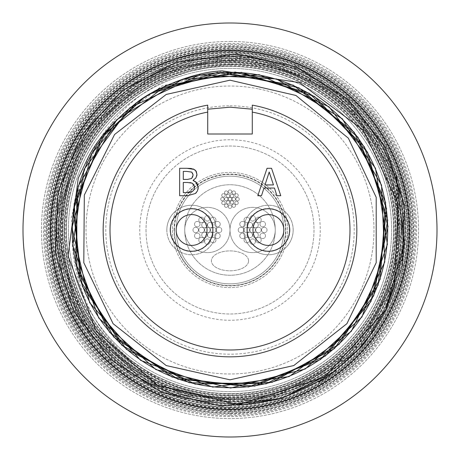 <?xml version="1.0" encoding="UTF-8"?>
<svg xmlns="http://www.w3.org/2000/svg" width="460" height="460" viewBox="0 0 460 460"><rect width="100%" height="100%" fill="white"/><g stroke="black" fill="none" stroke-linecap="round" stroke-linejoin="round"><path stroke-width="0.34" stroke-dasharray="2.3 1.72" d="M248.59 260.854A18.59 9.959 180 0 0 230 250.895A18.59 9.959 180 0 0 211.41 260.854A18.59 9.959 180 0 0 230 270.808A18.59 9.959 180 0 0 248.59 260.854A18.59 9.959 180 0 0 230 250.895A18.59 9.959 180 0 0 211.41 260.854A18.59 9.959 180 0 0 230 270.808A18.59 9.959 180 0 0 248.59 260.854M221.755 195.373A1.713 1.713 0 0 0 224.325 196.857A1.713 1.713 0 0 0 224.325 193.89A1.713 1.713 0 0 0 221.755 195.373A1.713 1.713 0 0 0 224.325 196.857A1.713 1.713 0 0 0 224.325 193.89A1.713 1.713 0 0 0 221.755 195.373M228.286 206.689A1.713 1.713 0 0 0 230.857 208.173A1.713 1.713 0 0 0 230.857 205.206A1.713 1.713 0 0 0 228.286 206.689A1.713 1.713 0 0 0 230.857 208.173A1.713 1.713 0 0 0 230.857 205.206A1.713 1.713 0 0 0 228.286 206.689M235.83 199.145A1.713 1.713 0 0 0 238.401 200.629A1.713 1.713 0 0 0 238.401 197.662A1.713 1.713 0 0 0 235.83 199.145A1.713 1.713 0 0 0 238.401 200.629A1.713 1.713 0 0 0 238.401 197.662A1.713 1.713 0 0 0 235.83 199.145M226.4 202.411A1.713 1.713 0 0 0 228.971 203.895A1.713 1.713 0 0 0 228.971 200.928A1.713 1.713 0 0 0 226.4 202.411A1.713 1.713 0 0 0 228.971 203.895A1.713 1.713 0 0 0 228.971 200.928A1.713 1.713 0 0 0 226.4 202.411M221.755 202.917A1.713 1.713 0 0 0 224.325 204.401A1.713 1.713 0 0 0 224.325 201.434A1.713 1.713 0 0 0 221.755 202.917A1.713 1.713 0 0 0 224.325 204.401A1.713 1.713 0 0 0 224.325 201.434A1.713 1.713 0 0 0 221.755 202.917M226.4 195.88A1.713 1.713 0 0 0 228.971 197.363A1.713 1.713 0 0 0 228.971 194.396A1.713 1.713 0 0 0 226.4 195.88A1.713 1.713 0 0 0 228.971 197.363A1.713 1.713 0 0 0 228.971 194.396A1.713 1.713 0 0 0 226.4 195.88M230.172 195.88A1.713 1.713 0 0 0 232.743 197.363A1.713 1.713 0 0 0 232.743 194.396A1.713 1.713 0 0 0 230.172 195.88A1.713 1.713 0 0 0 232.743 197.363A1.713 1.713 0 0 0 232.743 194.396A1.713 1.713 0 0 0 230.172 195.88M230.172 202.411A1.713 1.713 0 0 0 232.743 203.895A1.713 1.713 0 0 0 232.743 200.928A1.713 1.713 0 0 0 230.172 202.411A1.713 1.713 0 0 0 232.743 203.895A1.713 1.713 0 0 0 232.743 200.928A1.713 1.713 0 0 0 230.172 202.411M232.058 192.613A1.713 1.713 0 0 0 234.629 194.097A1.713 1.713 0 0 0 234.629 191.13A1.713 1.713 0 0 0 232.058 192.613A1.713 1.713 0 0 0 234.629 194.097A1.713 1.713 0 0 0 234.629 191.13A1.713 1.713 0 0 0 232.058 192.613M234.818 195.373A1.713 1.713 0 0 0 237.389 196.857A1.713 1.713 0 0 0 237.389 193.89A1.713 1.713 0 0 0 234.818 195.373A1.713 1.713 0 0 0 237.389 196.857A1.713 1.713 0 0 0 237.389 193.89A1.713 1.713 0 0 0 234.818 195.373M232.058 205.677A1.713 1.713 0 0 0 234.629 207.161A1.713 1.713 0 0 0 234.629 204.194A1.713 1.713 0 0 0 232.058 205.677A1.713 1.713 0 0 0 234.629 207.161A1.713 1.713 0 0 0 234.629 204.194A1.713 1.713 0 0 0 232.058 205.677M232.058 199.145A1.713 1.713 0 0 0 234.629 200.629A1.713 1.713 0 0 0 234.629 197.662A1.713 1.713 0 0 0 232.058 199.145A1.713 1.713 0 0 0 234.629 200.629A1.713 1.713 0 0 0 234.629 197.662A1.713 1.713 0 0 0 232.058 199.145M224.514 192.613A1.713 1.713 0 0 0 227.085 194.097A1.713 1.713 0 0 0 227.085 191.13A1.713 1.713 0 0 0 224.514 192.613A1.713 1.713 0 0 0 227.085 194.097A1.713 1.713 0 0 0 227.085 191.13A1.713 1.713 0 0 0 224.514 192.613M224.514 199.145A1.713 1.713 0 0 0 227.085 200.629A1.713 1.713 0 0 0 227.085 197.662A1.713 1.713 0 0 0 224.514 199.145A1.713 1.713 0 0 0 227.085 200.629A1.713 1.713 0 0 0 227.085 197.662A1.713 1.713 0 0 0 224.514 199.145M224.514 205.677A1.713 1.713 0 0 0 227.085 207.161A1.713 1.713 0 0 0 227.085 204.194A1.713 1.713 0 0 0 224.514 205.677A1.713 1.713 0 0 0 227.085 207.161A1.713 1.713 0 0 0 227.085 204.194A1.713 1.713 0 0 0 224.514 205.677M228.286 199.145A1.713 1.713 0 0 0 230.857 200.629A1.713 1.713 0 0 0 230.857 197.662A1.713 1.713 0 0 0 228.286 199.145A1.713 1.713 0 0 0 230.857 200.629A1.713 1.713 0 0 0 230.857 197.662A1.713 1.713 0 0 0 228.286 199.145M234.818 202.917A1.713 1.713 0 0 0 237.389 204.401A1.713 1.713 0 0 0 237.389 201.434A1.713 1.713 0 0 0 234.818 202.917A1.713 1.713 0 0 0 237.389 204.401A1.713 1.713 0 0 0 237.389 201.434A1.713 1.713 0 0 0 234.818 202.917M220.742 199.145A1.713 1.713 0 0 0 223.313 200.629A1.713 1.713 0 0 0 223.313 197.662A1.713 1.713 0 0 0 220.742 199.145A1.713 1.713 0 0 0 223.313 200.629A1.713 1.713 0 0 0 223.313 197.662A1.713 1.713 0 0 0 220.742 199.145M228.286 191.607A1.713 1.713 0 0 0 230.857 193.091A1.713 1.713 0 0 0 230.857 190.118A1.713 1.713 0 0 0 228.286 191.607A1.713 1.713 0 0 0 230.857 193.091A1.713 1.713 0 0 0 230.857 190.118A1.713 1.713 0 0 0 228.286 191.607M174.098 230A55.901 55.901 0 0 1 257.951 181.585A55.901 55.901 0 0 1 257.951 278.415A55.901 55.901 0 0 1 174.098 230A55.901 55.901 0 0 0 257.951 278.415A55.901 55.901 0 0 0 257.951 181.585A55.901 55.901 0 0 0 174.098 230M174.461 230A55.539 55.539 0 0 1 257.767 181.901A55.539 55.539 0 0 1 257.767 278.099A55.539 55.539 0 0 1 174.461 230A55.539 55.539 0 0 0 257.767 278.099A55.539 55.539 0 0 0 257.767 181.901A55.539 55.539 0 0 0 174.461 230M176.18 230A53.82 53.82 0 0 1 256.91 183.39A53.82 53.82 0 0 1 256.91 276.609A53.82 53.82 0 0 1 176.18 230A53.82 53.82 0 0 0 256.91 276.609A53.82 53.82 0 0 0 256.91 183.39A53.82 53.82 0 0 0 176.18 230A15.427 15.427 0 0 0 199.318 243.357A15.427 15.427 0 0 0 199.318 216.643A15.427 15.427 0 0 0 176.18 230M210.117 241.655A2.743 2.743 0 0 0 206.005 239.28A2.743 2.743 0 0 0 206.005 244.03A2.743 2.743 0 0 0 210.117 241.655A2.743 2.743 0 0 0 206.005 239.28A2.743 2.743 0 0 0 206.005 244.03A2.743 2.743 0 0 0 210.117 241.655M198.461 230A2.743 2.743 0 0 0 194.344 227.625A2.743 2.743 0 0 0 194.344 232.375A2.743 2.743 0 0 0 198.461 230A2.743 2.743 0 0 0 194.344 227.625A2.743 2.743 0 0 0 194.344 232.375A2.743 2.743 0 0 0 198.461 230M215.947 219.903A2.743 2.743 0 0 0 211.83 217.528A2.743 2.743 0 0 0 211.83 222.283A2.743 2.743 0 0 0 215.947 219.903A2.743 2.743 0 0 0 211.83 217.528A2.743 2.743 0 0 0 211.83 222.283A2.743 2.743 0 0 0 215.947 219.903M213.032 224.952A2.743 2.743 0 0 0 208.915 222.577A2.743 2.743 0 0 0 208.915 227.326A2.743 2.743 0 0 0 213.032 224.952A2.743 2.743 0 0 0 208.915 222.577A2.743 2.743 0 0 0 208.915 227.326A2.743 2.743 0 0 0 213.032 224.952M207.201 224.952A2.743 2.743 0 0 0 203.09 222.577A2.743 2.743 0 0 0 203.09 227.326A2.743 2.743 0 0 0 207.201 224.952A2.743 2.743 0 0 0 203.09 222.577A2.743 2.743 0 0 0 203.09 227.326A2.743 2.743 0 0 0 207.201 224.952M204.286 230A2.743 2.743 0 0 0 200.175 227.625A2.743 2.743 0 0 0 200.175 232.375A2.743 2.743 0 0 0 204.286 230A2.743 2.743 0 0 0 200.175 227.625A2.743 2.743 0 0 0 200.175 232.375A2.743 2.743 0 0 0 204.286 230M204.286 240.097A2.743 2.743 0 0 0 200.175 237.716A2.743 2.743 0 0 0 200.175 242.472A2.743 2.743 0 0 0 204.286 240.097A2.743 2.743 0 0 0 200.175 237.716A2.743 2.743 0 0 0 200.175 242.472A2.743 2.743 0 0 0 204.286 240.097M213.032 235.048A2.743 2.743 0 0 0 208.915 232.674A2.743 2.743 0 0 0 208.915 237.423A2.743 2.743 0 0 0 213.032 235.048A2.743 2.743 0 0 0 208.915 232.674A2.743 2.743 0 0 0 208.915 237.423A2.743 2.743 0 0 0 213.032 235.048M220.213 235.83A2.743 2.743 0 0 0 216.096 233.45A2.743 2.743 0 0 0 216.096 238.205A2.743 2.743 0 0 0 220.213 235.83A2.743 2.743 0 0 0 216.096 233.45A2.743 2.743 0 0 0 216.096 238.205A2.743 2.743 0 0 0 220.213 235.83M221.772 230A2.743 2.743 0 0 0 217.66 227.625A2.743 2.743 0 0 0 217.66 232.375A2.743 2.743 0 0 0 221.772 230A2.743 2.743 0 0 0 217.66 227.625A2.743 2.743 0 0 0 217.66 232.375A2.743 2.743 0 0 0 221.772 230M215.947 240.097A2.743 2.743 0 0 0 211.83 237.716A2.743 2.743 0 0 0 211.83 242.472A2.743 2.743 0 0 0 215.947 240.097A2.743 2.743 0 0 0 211.83 237.716A2.743 2.743 0 0 0 211.83 242.472A2.743 2.743 0 0 0 215.947 240.097M215.947 230A2.743 2.743 0 0 0 211.83 227.625A2.743 2.743 0 0 0 211.83 232.375A2.743 2.743 0 0 0 215.947 230A2.743 2.743 0 0 0 211.83 227.625A2.743 2.743 0 0 0 211.83 232.375A2.743 2.743 0 0 0 215.947 230M207.201 235.048A2.743 2.743 0 0 0 203.09 232.674A2.743 2.743 0 0 0 203.09 237.423A2.743 2.743 0 0 0 207.201 235.048A2.743 2.743 0 0 0 203.09 232.674A2.743 2.743 0 0 0 203.09 237.423A2.743 2.743 0 0 0 207.201 235.048M204.286 219.903A2.743 2.743 0 0 0 200.175 217.528A2.743 2.743 0 0 0 200.175 222.283A2.743 2.743 0 0 0 204.286 219.903A2.743 2.743 0 0 0 200.175 217.528A2.743 2.743 0 0 0 200.175 222.283A2.743 2.743 0 0 0 204.286 219.903M210.117 230A2.743 2.743 0 0 0 206.005 227.625A2.743 2.743 0 0 0 206.005 232.375A2.743 2.743 0 0 0 210.117 230A2.743 2.743 0 0 0 206.005 227.625A2.743 2.743 0 0 0 206.005 232.375A2.743 2.743 0 0 0 210.117 230M220.213 224.169A2.743 2.743 0 0 0 216.096 221.795A2.743 2.743 0 0 0 216.096 226.55A2.743 2.743 0 0 0 220.213 224.169A2.743 2.743 0 0 0 216.096 221.795A2.743 2.743 0 0 0 216.096 226.55A2.743 2.743 0 0 0 220.213 224.169M200.019 224.169A2.743 2.743 0 0 0 195.908 221.795A2.743 2.743 0 0 0 195.908 226.55A2.743 2.743 0 0 0 200.019 224.169A2.743 2.743 0 0 0 195.908 221.795A2.743 2.743 0 0 0 195.908 226.55A2.743 2.743 0 0 0 200.019 224.169M200.019 235.83A2.743 2.743 0 0 0 195.908 233.45A2.743 2.743 0 0 0 195.908 238.205A2.743 2.743 0 0 0 200.019 235.83A2.743 2.743 0 0 0 195.908 233.45A2.743 2.743 0 0 0 195.908 238.205A2.743 2.743 0 0 0 200.019 235.83M210.117 218.345A2.743 2.743 0 0 0 206.005 215.97A2.743 2.743 0 0 0 206.005 220.719A2.743 2.743 0 0 0 210.117 218.345A2.743 2.743 0 0 0 206.005 215.97A2.743 2.743 0 0 0 206.005 220.719A2.743 2.743 0 0 0 210.117 218.345M239.786 224.169A2.743 2.743 0 0 0 243.903 226.55A2.743 2.743 0 0 0 243.903 221.795A2.743 2.743 0 0 0 239.786 224.169A2.743 2.743 0 0 0 243.903 226.55A2.743 2.743 0 0 0 243.903 221.795A2.743 2.743 0 0 0 239.786 224.169M249.883 241.655A2.743 2.743 0 0 0 253.995 244.03A2.743 2.743 0 0 0 253.995 239.28A2.743 2.743 0 0 0 249.883 241.655A2.743 2.743 0 0 0 253.995 244.03A2.743 2.743 0 0 0 253.995 239.28A2.743 2.743 0 0 0 249.883 241.655M261.539 230A2.743 2.743 0 0 0 265.656 232.375A2.743 2.743 0 0 0 265.656 227.625A2.743 2.743 0 0 0 261.539 230A2.743 2.743 0 0 0 265.656 232.375A2.743 2.743 0 0 0 265.656 227.625A2.743 2.743 0 0 0 261.539 230M246.968 235.048A2.743 2.743 0 0 0 251.085 237.423A2.743 2.743 0 0 0 251.085 232.674A2.743 2.743 0 0 0 246.968 235.048A2.743 2.743 0 0 0 251.085 237.423A2.743 2.743 0 0 0 251.085 232.674A2.743 2.743 0 0 0 246.968 235.048M239.786 235.83A2.743 2.743 0 0 0 243.903 238.205A2.743 2.743 0 0 0 243.903 233.45A2.743 2.743 0 0 0 239.786 235.83A2.743 2.743 0 0 0 243.903 238.205A2.743 2.743 0 0 0 243.903 233.45A2.743 2.743 0 0 0 239.786 235.83M246.968 224.952A2.743 2.743 0 0 0 251.085 227.326A2.743 2.743 0 0 0 251.085 222.577A2.743 2.743 0 0 0 246.968 224.952A2.743 2.743 0 0 0 251.085 227.326A2.743 2.743 0 0 0 251.085 222.577A2.743 2.743 0 0 0 246.968 224.952M252.799 224.952A2.743 2.743 0 0 0 256.91 227.326A2.743 2.743 0 0 0 256.91 222.577A2.743 2.743 0 0 0 252.799 224.952A2.743 2.743 0 0 0 256.91 227.326A2.743 2.743 0 0 0 256.91 222.577A2.743 2.743 0 0 0 252.799 224.952M252.799 235.048A2.743 2.743 0 0 0 256.91 237.423A2.743 2.743 0 0 0 256.91 232.674A2.743 2.743 0 0 0 252.799 235.048A2.743 2.743 0 0 0 256.91 237.423A2.743 2.743 0 0 0 256.91 232.674A2.743 2.743 0 0 0 252.799 235.048M255.714 219.903A2.743 2.743 0 0 0 259.825 222.283A2.743 2.743 0 0 0 259.825 217.528A2.743 2.743 0 0 0 255.714 219.903A2.743 2.743 0 0 0 259.825 222.283A2.743 2.743 0 0 0 259.825 217.528A2.743 2.743 0 0 0 255.714 219.903M259.98 224.169A2.743 2.743 0 0 0 264.092 226.55A2.743 2.743 0 0 0 264.092 221.795A2.743 2.743 0 0 0 259.98 224.169A2.743 2.743 0 0 0 264.092 226.55A2.743 2.743 0 0 0 264.092 221.795A2.743 2.743 0 0 0 259.98 224.169M255.714 240.097A2.743 2.743 0 0 0 259.825 242.472A2.743 2.743 0 0 0 259.825 237.716A2.743 2.743 0 0 0 255.714 240.097A2.743 2.743 0 0 0 259.825 242.472A2.743 2.743 0 0 0 259.825 237.716A2.743 2.743 0 0 0 255.714 240.097M255.714 230A2.743 2.743 0 0 0 259.825 232.375A2.743 2.743 0 0 0 259.825 227.625A2.743 2.743 0 0 0 255.714 230A2.743 2.743 0 0 0 259.825 232.375A2.743 2.743 0 0 0 259.825 227.625A2.743 2.743 0 0 0 255.714 230M244.053 219.903A2.743 2.743 0 0 0 248.17 222.283A2.743 2.743 0 0 0 248.17 217.528A2.743 2.743 0 0 0 244.053 219.903A2.743 2.743 0 0 0 248.17 222.283A2.743 2.743 0 0 0 248.17 217.528A2.743 2.743 0 0 0 244.053 219.903M244.053 230A2.743 2.743 0 0 0 248.17 232.375A2.743 2.743 0 0 0 248.17 227.625A2.743 2.743 0 0 0 244.053 230A2.743 2.743 0 0 0 248.17 232.375A2.743 2.743 0 0 0 248.17 227.625A2.743 2.743 0 0 0 244.053 230M244.053 240.097A2.743 2.743 0 0 0 248.17 242.472A2.743 2.743 0 0 0 248.17 237.716A2.743 2.743 0 0 0 244.053 240.097A2.743 2.743 0 0 0 248.17 242.472A2.743 2.743 0 0 0 248.17 237.716A2.743 2.743 0 0 0 244.053 240.097M249.883 230A2.743 2.743 0 0 0 253.995 232.375A2.743 2.743 0 0 0 253.995 227.625A2.743 2.743 0 0 0 249.883 230A2.743 2.743 0 0 0 253.995 232.375A2.743 2.743 0 0 0 253.995 227.625A2.743 2.743 0 0 0 249.883 230M259.98 235.83A2.743 2.743 0 0 0 264.092 238.205A2.743 2.743 0 0 0 264.092 233.45A2.743 2.743 0 0 0 259.98 235.83A2.743 2.743 0 0 0 264.092 238.205A2.743 2.743 0 0 0 264.092 233.45A2.743 2.743 0 0 0 259.98 235.83M238.228 230A2.743 2.743 0 0 0 242.339 232.375A2.743 2.743 0 0 0 242.339 227.625A2.743 2.743 0 0 0 238.228 230A2.743 2.743 0 0 0 242.339 232.375A2.743 2.743 0 0 0 242.339 227.625A2.743 2.743 0 0 0 238.228 230M249.883 218.345A2.743 2.743 0 0 0 253.995 220.719A2.743 2.743 0 0 0 253.995 215.97A2.743 2.743 0 0 0 249.883 218.345A2.743 2.743 0 0 0 253.995 220.719A2.743 2.743 0 0 0 253.995 215.97A2.743 2.743 0 0 0 249.883 218.345M230 230A22.626 22.626 0 0 0 207.374 207.374A22.626 22.626 0 0 0 184.748 230A22.626 22.626 0 0 0 207.374 252.626A22.626 22.626 0 0 0 230 230A22.626 22.626 0 0 0 207.374 207.374A22.626 22.626 0 0 0 184.748 230A22.626 22.626 0 0 0 207.374 252.626A22.626 22.626 0 0 0 230 230A22.626 22.626 0 0 0 252.626 252.626A22.626 22.626 0 0 0 275.252 230A22.626 22.626 0 0 0 252.626 207.374A22.626 22.626 0 0 0 230 230A22.626 22.626 0 0 0 252.626 252.626A22.626 22.626 0 0 0 275.252 230A22.626 22.626 0 0 0 252.626 207.374A22.626 22.626 0 0 0 230 230M184.748 230A45.252 45.252 0 0 1 230 184.748A45.252 45.252 0 0 1 275.252 230A45.252 45.252 0 0 1 230 275.252A45.252 45.252 0 0 1 184.748 230A45.252 45.252 0 0 0 252.626 269.192A45.252 45.252 0 0 0 252.626 190.808A45.252 45.252 0 0 0 184.748 230M172.408 230A57.592 57.592 0 0 0 258.796 279.875A57.592 57.592 0 0 0 258.796 180.124A57.592 57.592 0 0 0 172.408 230A57.592 57.592 0 0 0 258.796 279.875A57.592 57.592 0 0 0 258.796 180.124A57.592 57.592 0 0 0 172.408 230M146.01 230A83.99 83.99 0 0 0 271.998 302.737A83.99 83.99 0 0 0 271.998 157.262A83.99 83.99 0 0 0 146.01 230A83.99 83.99 0 0 0 271.998 302.737A83.99 83.99 0 0 0 271.998 157.262A83.99 83.99 0 0 0 146.01 230M230 51.733A178.267 178.267 0 0 1 384.382 319.131A178.267 178.267 0 0 1 75.618 319.131A178.267 178.267 0 0 1 230 51.733M258.106 88.786A143.986 143.986 0 0 0 93.656 276.27A143.986 143.986 0 0 0 338.244 324.944A143.986 143.986 0 0 0 258.106 88.786A143.986 143.986 0 0 1 230 373.986A143.986 143.986 0 0 1 86.71 215.878A143.986 143.986 0 0 1 258.106 88.786M230 394.065A164.065 164.065 0 0 1 65.935 230A164.065 164.065 0 0 1 230 65.935A164.065 164.065 0 0 1 394.065 230A164.065 164.065 0 0 1 230 394.065M230 52.716A177.284 177.284 0 0 0 76.463 318.642A177.284 177.284 0 0 0 383.536 318.642A177.284 177.284 0 0 0 230 52.716A177.284 177.284 0 0 0 76.463 318.642A177.284 177.284 0 0 0 383.536 318.642A177.284 177.284 0 0 0 230 52.716M230 409.733A179.733 179.733 0 0 1 50.267 230A179.733 179.733 0 0 1 230 50.267A179.733 179.733 0 0 1 409.733 230A179.733 179.733 0 0 1 230 409.733M230 49.289A180.711 180.711 0 0 0 73.496 320.355A180.711 180.711 0 0 0 386.503 320.355A180.711 180.711 0 0 0 230 49.289M230 54.671A175.329 175.329 0 0 0 78.16 317.664A175.329 175.329 0 0 0 381.84 317.664A175.329 175.329 0 0 0 230 54.671A175.329 175.329 0 0 0 78.16 317.664A175.329 175.329 0 0 0 381.84 317.664A175.329 175.329 0 0 0 230 54.671M230 407.773A177.773 177.773 0 0 1 52.227 230A177.773 177.773 0 0 1 230 52.227A177.773 177.773 0 0 1 407.773 230A177.773 177.773 0 0 1 230 407.773M230 51.244A178.756 178.756 0 0 0 75.193 319.378A178.756 178.756 0 0 0 384.807 319.378A178.756 178.756 0 0 0 230 51.244M230 50.755A179.245 179.245 0 0 0 74.767 319.619A179.245 179.245 0 0 0 385.233 319.619A179.245 179.245 0 0 0 230 50.755A179.245 179.245 0 0 0 74.767 319.619A179.245 179.245 0 0 0 385.233 319.619A179.245 179.245 0 0 0 230 50.755M230 411.694A181.694 181.694 0 0 1 48.306 230A181.694 181.694 0 0 1 230 48.306A181.694 181.694 0 0 1 411.694 230A181.694 181.694 0 0 1 230 411.694M230 47.328A182.672 182.672 0 0 0 71.8 321.339A182.672 182.672 0 0 0 388.2 321.339A182.672 182.672 0 0 0 230 47.328M230 48.794A181.205 181.205 0 0 0 73.071 320.603A181.205 181.205 0 0 0 386.929 320.603A181.205 181.205 0 0 0 230 48.794A181.205 181.205 0 0 0 73.071 320.603A181.205 181.205 0 0 0 386.929 320.603A181.205 181.205 0 0 0 230 48.794M230 413.655A183.655 183.655 0 0 1 46.345 230A183.655 183.655 0 0 1 230 46.345A183.655 183.655 0 0 1 413.655 230A183.655 183.655 0 0 1 230 413.655M230 45.367A184.632 184.632 0 0 0 70.104 322.316A184.632 184.632 0 0 0 389.896 322.316A184.632 184.632 0 0 0 230 45.367M230 62.508A167.492 167.492 0 0 0 84.951 313.743A167.492 167.492 0 0 0 375.049 313.743A167.492 167.492 0 0 0 230 62.508A167.492 167.492 0 0 0 84.951 313.743A167.492 167.492 0 0 0 375.049 313.743A167.492 167.492 0 0 0 230 62.508M230 399.941A169.941 169.941 0 0 1 60.059 230A169.941 169.941 0 0 1 230 60.059A169.941 169.941 0 0 1 399.941 230A169.941 169.941 0 0 1 230 399.941M230 59.081A170.919 170.919 0 0 0 81.978 315.462A170.919 170.919 0 0 0 378.022 315.462A170.919 170.919 0 0 0 230 59.081M230 46.839A183.16 183.16 0 0 0 71.375 321.58A183.16 183.16 0 0 0 388.625 321.58A183.16 183.16 0 0 0 230 46.839A183.16 183.16 0 0 0 71.375 321.58A183.16 183.16 0 0 0 388.625 321.58A183.16 183.16 0 0 0 230 46.839M230 415.61A185.61 185.61 0 0 1 44.39 230A185.61 185.61 0 0 1 230 44.39A185.61 185.61 0 0 1 415.61 230A185.61 185.61 0 0 1 230 415.61M230 43.407A186.593 186.593 0 0 0 68.408 323.294A186.593 186.593 0 0 0 391.592 323.294A186.593 186.593 0 0 0 230 43.407M230 64.469A165.531 165.531 0 0 0 86.647 312.766A165.531 165.531 0 0 0 373.353 312.766A165.531 165.531 0 0 0 230 64.469A165.531 165.531 0 0 0 86.647 312.766A165.531 165.531 0 0 0 373.353 312.766A165.531 165.531 0 0 0 230 64.469M230 397.98A167.98 167.98 0 0 1 62.019 230A167.98 167.98 0 0 1 230 62.019A167.98 167.98 0 0 1 397.98 230A167.98 167.98 0 0 1 230 397.98M230 61.042A168.958 168.958 0 0 0 83.674 314.479A168.958 168.958 0 0 0 376.326 314.479A168.958 168.958 0 0 0 230 61.042M230 60.547A169.452 169.452 0 0 0 83.254 314.726A169.452 169.452 0 0 0 376.746 314.726A169.452 169.452 0 0 0 230 60.547A169.452 169.452 0 0 0 83.254 314.726A169.452 169.452 0 0 0 376.746 314.726A169.452 169.452 0 0 0 230 60.547M230 401.896A171.896 171.896 0 0 1 58.104 230A171.896 171.896 0 0 1 230 58.104A171.896 171.896 0 0 1 401.896 230A171.896 171.896 0 0 1 230 401.896M230 57.12A172.88 172.88 0 0 0 80.281 316.44A172.88 172.88 0 0 0 379.718 316.44A172.88 172.88 0 0 0 230 57.12M230 56.632A173.368 173.368 0 0 0 79.862 316.681A173.368 173.368 0 0 0 380.138 316.681A173.368 173.368 0 0 0 230 56.632A173.368 173.368 0 0 0 79.862 316.681A173.368 173.368 0 0 0 380.138 316.681A173.368 173.368 0 0 0 230 56.632M230 405.818A175.818 175.818 0 0 1 54.182 230A175.818 175.818 0 0 1 230 54.182A175.818 175.818 0 0 1 405.818 230A175.818 175.818 0 0 1 230 405.818M230 53.205A176.795 176.795 0 0 0 76.889 318.4A176.795 176.795 0 0 0 383.111 318.4A176.795 176.795 0 0 0 230 53.205M230 68.385A161.615 161.615 0 0 0 90.039 310.805A161.615 161.615 0 0 0 369.961 310.805A161.615 161.615 0 0 0 230 68.385A161.615 161.615 0 0 0 90.039 310.805A161.615 161.615 0 0 0 369.961 310.805A161.615 161.615 0 0 0 230 68.385M230 64.958A165.042 165.042 0 0 0 87.066 312.518A165.042 165.042 0 0 0 372.933 312.518A165.042 165.042 0 0 0 230 64.958M230 66.43A163.57 163.57 0 0 0 88.343 311.788A163.57 163.57 0 0 0 371.657 311.788A163.57 163.57 0 0 0 230 66.43A163.57 163.57 0 0 0 88.343 311.788A163.57 163.57 0 0 0 371.657 311.788A163.57 163.57 0 0 0 230 66.43M230 396.02A166.02 166.02 0 0 1 63.98 230A166.02 166.02 0 0 1 230 63.98A166.02 166.02 0 0 1 396.02 230A166.02 166.02 0 0 1 230 396.02M230 62.997A167.003 167.003 0 0 0 85.37 313.501A167.003 167.003 0 0 0 374.63 313.501A167.003 167.003 0 0 0 230 62.997M230 58.593A171.407 171.407 0 0 0 81.558 315.704A171.407 171.407 0 0 0 378.442 315.704A171.407 171.407 0 0 0 230 58.593A171.407 171.407 0 0 0 81.558 315.704A171.407 171.407 0 0 0 378.442 315.704A171.407 171.407 0 0 0 230 58.593M230 403.857A173.857 173.857 0 0 1 56.143 230A173.857 173.857 0 0 1 230 56.143A173.857 173.857 0 0 1 403.857 230A173.857 173.857 0 0 1 230 403.857M230 55.165A174.834 174.834 0 0 0 78.585 317.417A174.834 174.834 0 0 0 381.415 317.417A174.834 174.834 0 0 0 230 55.165M230 41.452A188.548 188.548 0 0 1 393.288 324.277A188.548 188.548 0 0 1 66.711 324.277A188.548 188.548 0 0 1 230 41.452A188.548 188.548 0 0 0 66.711 324.277A188.548 188.548 0 0 0 393.288 324.277A188.548 188.548 0 0 0 230 41.452M216.384 230A24.782 24.782 0 0 1 191.607 254.782A24.782 24.782 0 0 1 166.825 230A24.782 24.782 0 0 1 191.607 205.217A24.782 24.782 0 0 1 216.384 230M166.848 230A24.759 24.759 0 0 0 203.981 251.442A24.759 24.759 0 0 0 203.981 208.558A24.759 24.759 0 0 0 166.848 230M243.616 230A24.782 24.782 0 0 1 268.393 205.217A24.782 24.782 0 0 1 293.175 230A24.782 24.782 0 0 1 268.393 254.782A24.782 24.782 0 0 1 243.616 230M252.971 230A15.427 15.427 0 0 0 276.109 243.357A15.427 15.427 0 0 0 276.109 216.643A15.427 15.427 0 0 0 252.971 230M293.152 230A24.759 24.759 0 0 1 256.019 251.442A24.759 24.759 0 0 1 256.019 208.558A24.759 24.759 0 0 1 293.152 230M252.281 109.215L252.281 105.133A126.845 126.845 0 0 1 335.926 299.776A126.845 126.845 0 0 1 124.073 299.776A126.845 126.845 0 0 1 207.719 105.133A126.845 126.845 0 0 0 124.073 299.776A126.845 126.845 0 0 0 335.926 299.776A126.845 126.845 0 0 0 252.281 105.133L252.281 109.215M207.719 105.133L207.719 109.215L207.719 105.133A126.845 126.845 0 0 0 124.073 299.776A126.845 126.845 0 0 0 335.926 299.776A126.845 126.845 0 0 0 252.281 105.133M252.281 112.102L252.281 134.01L207.719 134.01L207.719 112.102M374.233 137.385A171.407 171.407 0 0 0 147.327 79.844A171.407 171.407 0 0 0 74.612 302.352A171.407 171.407 0 0 0 291.703 389.919A171.407 171.407 0 0 0 374.233 137.385M230 72.306A157.694 157.694 0 0 1 366.568 308.85A157.694 157.694 0 0 1 93.432 308.85A157.694 157.694 0 0 1 230 72.306M396.267 175.559A174.185 171.655 99.9 0 0 350.733 108.33A171.407 171.407 0 0 1 291.703 389.919A174.185 171.655 103.8 0 0 360.398 346.633L402.569 258.819L391.213 162.058L329.877 86.376L237.578 55.223L142.922 78.263L75.256 148.35L55.574 243.765L89.987 334.909L167.802 393.518L264.902 401.419L351.175 356.178L399.884 271.808L395.916 174.472L340.498 94.34L250.815 56.287L154.686 72.093L81.92 136.862L55.062 230.5L82.443 323.995L155.583 388.349L251.804 403.604L341.262 365.022L396.209 284.579L399.625 187.22L350.451 103.126L263.925 58.368L166.871 66.821L89.389 125.879L55.516 217.223L75.745 312.518L143.796 382.225L238.579 404.731M374.704 329.446L383.237 316.233L386.647 310.063L401.269 271.406L402.454 266.156M402.442 266.15L405.616 219.587L404.972 212.572L398.061 180.607L396.278 175.559M139.006 100.769L96.266 145.809L74.146 203.82C70.501 235.129 72.053 260.532 78.792 280.036C101.367 369.029 206.109 421.55 291.692 389.913A171.407 171.407 0 0 1 126.414 93.432A171.407 171.407 0 0 1 350.733 108.33M350.744 108.318C285.211 45.097 168.142 50.905 111.625 123.447L161.799 86.06L222.513 70.903M111.619 123.447C97.612 138.604 85.991 161.247 76.751 191.377A158.039 158.039 0 0 0 74.146 203.82M318.958 382.076L336.013 370.72M153.985 91.431L144.371 97.169M153.065 91.942L144.405 97.129L136.028 102.925M263.983 188.048L261.493 195.718L257.807 195.718L267.053 168.291L271.544 168.291L280.784 195.718L276.943 195.718L274.453 188.048L263.983 188.048M195.172 170.108L195.822 170.763M196.794 175.956L195.931 177.939M194.126 180.814L195.736 181.734M198.018 189.365L197.501 190.837M197.466 190.906L196.351 192.59M195.396 193.493L187.507 195.718L179.642 195.718L179.642 168.291L186.909 168.291M191.314 168.481L193.125 168.941M269.209 172.028L264.983 184.937L273.453 184.937L269.209 172.028M194.166 189.347L194.442 187.45L192.222 183.183M190.078 182.574L183.287 182.47L183.287 192.608L189.244 192.481M192.849 177.025L192.987 173.73M192.895 173.454L191.757 172.115L186.777 171.402L183.287 171.402L183.287 179.429L187.421 179.429L191.619 178.514L192.809 177.129M190.02 192.383L192.464 191.452L193.965 189.808M170.091 230A21.511 21.511 0 0 0 202.36 248.63A21.511 21.511 0 0 0 202.36 211.37A21.511 21.511 0 0 0 170.091 230M289.909 230A21.511 21.511 0 0 1 257.64 248.63A21.511 21.511 0 0 1 257.64 211.37A21.511 21.511 0 0 1 289.909 230M230 50.008A179.992 179.992 0 0 1 385.877 319.999A179.992 179.992 0 0 1 74.123 319.999A179.992 179.992 0 0 1 230 50.008M230 23A207 207 0 0 1 409.268 333.5A207 207 0 0 1 50.732 333.5A207 207 0 0 1 230 23M230 105.811A124.188 124.188 0 0 1 337.554 292.094A124.188 124.188 0 0 1 122.446 292.094A124.188 124.188 0 0 1 230 105.811M230 139.748A90.252 90.252 0 0 0 151.84 275.126A90.252 90.252 0 0 0 308.16 275.126A90.252 90.252 0 0 0 230 139.748M385.606 309.965L403.041 255.714L402.143 198.726L382.95 145.055L347.524 100.418L299.65 69.5L244.358 55.637L187.559 60.289L135.251 82.915L93.006 121.181L65.314 170.988L55.062 227.05L63.411 283.44L89.43 334.138L130.347 373.808L181.867 398.199L238.475 404.737L181.855 398.205L130.341 373.796L89.424 334.127L63.394 283.423L55.068 227.027L65.32 170.97L93.018 121.158L135.28 82.903L187.588 60.277L244.392 55.637L299.684 69.517L347.553 100.441L382.973 145.09L402.149 198.777L403.029 255.76L385.584 310.017M238.596 404.731L145.026 382.916L77.084 314.979L55.257 221.409L86.141 130.421L160.419 69.466L255.685 56.936L343.195 96.611L396.56 176.508L399.688 272.538L351.641 355.741L266.892 401.028L171.017 394.72L92.931 338.727L56.195 249.941L71.881 155.152L135.257 82.938L227.211 55.073L320.01 79.971L385.67 150.127L404.369 244.375L370.467 334.282L294.21 392.731L198.588 402.097L112.435 359.559L61.738 277.938L61.789 181.849L112.585 100.286L198.795 57.856L294.406 67.35L370.593 125.896L404.374 215.838L385.566 310.063M88.096 157.682L71.196 217.925L78.781 280.042"/><path stroke-width="0.69" d="M176.18 230A15.427 15.427 0 0 1 199.318 216.643A15.427 15.427 0 0 1 199.318 243.357A15.427 15.427 0 0 1 176.18 230M252.971 230A15.427 15.427 0 0 1 276.109 216.643A15.427 15.427 0 0 1 276.109 243.357A15.427 15.427 0 0 1 252.971 230M252.281 105.133L252.281 134.01L207.719 134.01L207.719 105.133A126.845 126.845 0 0 0 124.073 299.776A126.845 126.845 0 0 0 335.926 299.776A126.845 126.845 0 0 0 252.281 105.133L252.281 112.102A119.985 119.985 0 0 1 329.975 296.343A119.985 119.985 0 0 1 130.025 296.343A119.985 119.985 0 0 1 207.719 112.102L207.719 105.133A126.845 126.845 0 0 0 124.073 299.776A126.845 126.845 0 0 0 335.926 299.776A126.845 126.845 0 0 0 252.281 105.133M230 50.606A179.394 179.394 0 0 1 385.359 319.694A179.394 179.394 0 0 1 74.641 319.694A179.394 179.394 0 0 1 230 50.606M222.513 70.903L299.471 82.61L363.342 130.134L398.199 203.665L394.392 286.712L385.624 309.925L365.43 342.148L360.893 347.541L330.044 375.044L325.571 378.034L283.228 397.676L276.448 399.596L244.128 404.599L238.78 404.742L157.446 385.192L96.123 330.924L68.051 255.881L78.252 178.181L88.096 157.682C97.221 139.173 114.195 120.204 139.012 100.78A158.039 158.039 0 0 1 149.695 93.886C177.623 79.275 201.9 71.611 222.508 70.892M360.398 346.633L374.704 329.446M325.565 378.034L318.958 382.076M336.013 370.72L281.704 398.417L221.208 405.979L161.753 392.437L110.492 359.444L73.519 310.971L55.275 252.787L57.994 191.877L81.282 135.539L122.371 90.488L176.37 62.169L236.779 53.952L296.378 66.786L348.036 99.182L385.537 147.257L404.426 205.212L402.442 266.15M76.739 191.377L76.906 269.284L113.626 336.944L177.957 379.235L254.633 386.118L325.461 355.965L373.647 295.924L387.751 220.242L364.429 146.878L309.212 93.23L235.204 72.036L159.965 88.314L153.985 91.431M144.371 97.169L101.338 138.207L73.232 209.881L82.323 286.327L126.454 349.404L195.143 384.163L272.107 382.341L339.077 344.379L380.173 279.277L385.641 202.486L354.177 132.227L293.256 85.157L217.327 72.456L153.065 91.942M136.028 102.925L91.793 153.329L71.967 227.717L89.631 302.645L140.599 360.341L212.779 387.113L289.047 376.608L351.302 331.327L384.778 261.999L381.535 185.087L342.343 118.824L276.494 78.942L199.617 74.894L129.944 107.651L84.013 169.429L72.72 245.582L98.733 318.032L155.894 369.604L230.638 388.05L305.227 369L361.968 316.974L387.4 244.312L375.492 168.256L329.067 106.846L259.135 74.658L182.292 79.321L116.765 119.732L78.108 186.306L75.486 263.246L109.52 332.298L172.138 377.079L248.486 386.969L320.447 359.616L370.95 301.513L388.01 226.441L367.586 152.22L314.519 96.445L241.402 72.358L165.577 85.675L105.035 133.227L74.146 203.74L80.23 280.485L121.842 345.253L189.123 382.674L266.098 383.876L334.506 348.571L378.126 285.131L386.601 208.616L357.92 137.172L298.897 87.757L223.52 72.082L149.695 93.886M193.125 168.941L195.172 170.108M195.822 170.763L196.955 174.472L196.794 175.956M195.931 177.939L193.108 180.337L195.931 177.939L196.955 174.472L196.276 171.459L194.108 169.406L186.909 168.291L191.314 168.481M195.736 181.734L198.243 187.295L196.897 182.907L193.108 180.469L194.126 180.814M196.351 192.59L195.396 193.493L197.466 190.906L198.243 187.295L198.018 189.365M170.349 230A21.252 21.252 0 0 1 202.233 211.594A21.252 21.252 0 0 1 202.233 248.406A21.252 21.252 0 0 1 170.349 230M289.65 230A21.252 21.252 0 0 1 257.767 248.406A21.252 21.252 0 0 1 257.767 211.594A21.252 21.252 0 0 1 289.65 230M271.544 168.291L267.053 168.291L257.807 195.718L261.493 195.718L263.983 188.048L274.453 188.048L276.943 195.718L280.784 195.718L271.544 168.291M273.453 184.937L264.983 184.937L269.209 172.028L273.453 184.937M186.909 168.291L179.642 168.291L179.642 195.718L187.507 195.718L195.396 193.493M192.222 183.183L193.999 184.897L194.442 187.45L193.965 189.808L192.464 191.452L186.242 192.608L183.287 192.608L183.287 182.47L187.421 182.47L192.222 183.183L190.078 182.574M191.757 172.115L193.154 174.984L191.619 178.514L187.421 179.429L183.287 179.429L183.287 171.402L186.777 171.402L191.757 172.115M193.965 189.808L194.166 189.347M189.244 192.481L190.02 192.383M230 72.306A157.694 157.694 0 0 1 366.568 308.85A157.694 157.694 0 0 1 93.432 308.85A157.694 157.694 0 0 1 230 72.306M230 23A207 207 0 0 1 409.268 333.5A207 207 0 0 1 50.732 333.5A207 207 0 0 1 230 23M385.624 309.925L324.76 377.056L238.774 404.748M385.584 310.017L324.772 377.056L238.596 404.731M385.566 310.063L404.409 243.886L396.267 175.559M385.606 309.965L324.789 377.045L238.579 404.731M252.281 109.215L230 107.18L207.719 109.215M230 80.184L295.906 95.462L348.375 138.178L376.205 197.317L376.205 262.683L346.921 323.667L293.79 365.556L230 379.816L166.209 365.556L113.079 323.667L83.795 262.683L84.324 195.028L114.569 134.504L166.209 94.444L230 80.184"/></g></svg>
